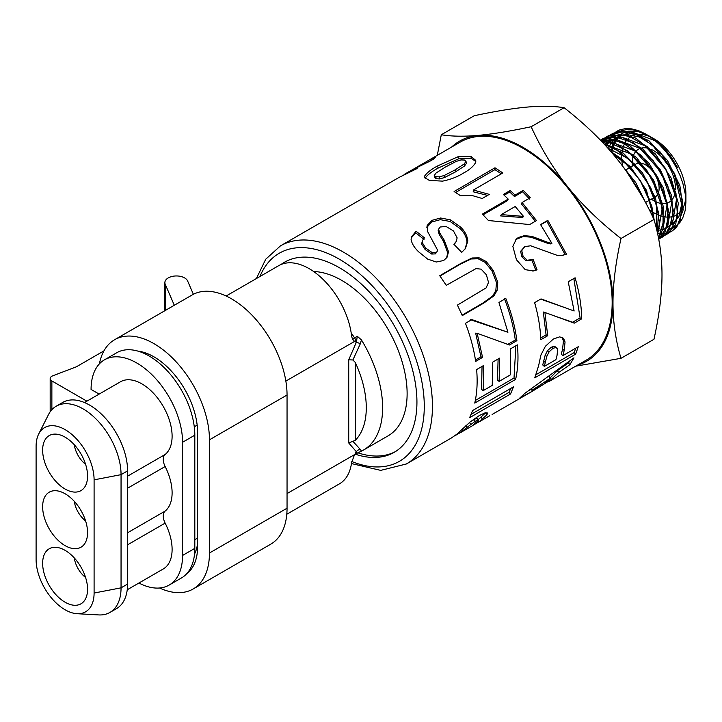 <?xml version="1.0" encoding="UTF-8"?>
<svg xmlns="http://www.w3.org/2000/svg" width="722" height="722" viewBox="0 0 722 722"><rect width="100%" height="100%" fill="white"/><g stroke="black" fill="none" stroke-linecap="round" stroke-linejoin="round"><path stroke-width="1.08" d="M606.245 146.34L606.552 145.293M606.661 144.969L607.843 141.9M607.978 141.593L609.386 138.931M609.558 138.651L611.173 136.35M611.353 136.124L613.159 134.157M613.375 133.958L615.343 132.325M615.568 132.162L620.063 129.789A56.921 32.86 -120 0 0 617.833 130.79A56.921 32.86 -120 0 0 615.658 132.126M615.433 132.288A56.921 32.86 -120 0 0 613.483 133.931M613.276 134.13A56.921 32.86 -120 0 0 611.507 136.115M611.335 136.332A56.921 32.86 -120 0 0 609.774 138.66M609.612 138.94A56.921 32.86 -120 0 0 608.267 141.638M608.132 141.945A56.921 32.86 -120 0 0 607.031 145.068M606.931 145.393A56.921 32.86 -120 0 0 606.841 145.709L606.57 146.701M603.412 143.281L604.377 141.548M604.531 141.286L606.146 138.985M606.336 138.75L608.15 136.792M608.357 136.593L610.379 134.942M610.595 134.788L612.77 133.462L620.451 131.151L640.017 135.637L659.881 151.656L675.278 175.256L682.561 200.617L680.061 221.483L672.254 230.914L669.971 232.132M669.745 232.231L667.29 233.089M667.011 233.161L664.357 233.648M664.05 233.684L661.172 233.793M657.832 233.125L660.982 233.477M661.307 233.495L664.213 233.423M664.52 233.396L667.209 232.926M667.489 232.863L669.98 232.033M670.215 231.933L672.525 230.742M672.254 230.914L676.731 227.204L683.192 209.795L679.871 185.563L667.471 160.492L648.916 140.736L628.636 131.196L613.249 133.2L610.83 134.707M610.622 134.852L608.646 136.53M608.438 136.738L606.651 138.723M606.471 138.967L604.865 141.304M604.711 141.566L603.655 143.534M601.471 141.232L603.159 139.418M603.357 139.238L605.334 137.604M605.587 137.424L608.601 135.673L626.714 134.888L647.129 146.548L664.962 167.739L675.954 193.234L677.534 216.762L669.411 232.52L665.233 235.128M664.953 235.246L662.507 236.103M662.227 236.175L659.565 236.672M659.267 236.708L658.247 236.789M658.193 236.518L659.439 236.437M659.727 236.41L662.408 235.959M662.688 235.886L665.152 235.074M665.431 234.957L667.931 233.639L675.765 224.172L678.283 203.234L670.973 177.783L655.522 154.102L635.595 138.019L615.956 133.525L608.249 135.844L605.866 137.324M605.614 137.505L603.628 139.175M603.43 139.364L601.625 141.368L616.001 143.759L636.533 157.549L653.609 180.175L663.175 206.077L662.976 228.865L658.509 238.152M600.551 140.077L602.753 138.741L613.745 136.268L633.871 143.019L653.41 160.889L667.706 185.437L673.355 210.634L669.077 230.273L662.67 236.942L660.413 238.161M660.17 238.26L658.644 238.847M658.617 238.702L660.386 238.07M660.63 237.971L665.097 235.237L673.247 219.425L671.668 195.815L660.63 170.23L642.742 148.967L622.256 137.27L604.088 138.055L600.821 139.978M600.623 140.122L620.451 141.377L640.91 155.113L657.932 177.666L667.462 203.478L667.263 226.185L658.753 239.388L664.782 232.971L669.068 213.27L663.401 187.982L649.06 163.343L629.458 145.42L609.26 138.642L600.415 140.131M601.796 141.575L607.22 141.801L627.752 150.808L646.831 170.383L659.881 195.707L663.825 220.544L658.464 237.899M604.928 144.914L614.26 148.172L634.602 164.084L650.775 187.783L658.374 212.097L657.48 233.188M657.616 233.793L659.538 223.188L655.585 198.27L642.49 172.856L623.348 153.208L604.531 144.481M611.101 151.81L621.651 158.966L640.089 180.13L651.786 206.032L654.276 220.58M654.764 222.286L646.461 190.301L630.387 166.683L610.153 150.727M625.36 169.869L628.275 173.226L643.654 199.001M645.594 202.602L635.766 182.621L622.96 166.592M548.603 381.216L533.071 390.828L519.732 398.084L525.038 393.21L573.954 357.832L569.884 364.664L558.756 372.489L548.846 381.622L586.083 360.224A125.917 72.696 -120 0 0 586.083 214.822A125.917 72.696 -120 0 0 460.167 142.126L429.139 160.04L435.655 157.405L431.512 160.401L411.125 170.437L404.843 174.065L412.858 169.751L417.126 168.515L398.995 177.441L280.452 245.877L265.741 259.207L256.373 278.557M510.49 348.879L517.367 344.881C518.577 357.543 517.99 369.05 515.607 379.384L474.742 403.084C477.071 393.021 477.702 381.848 476.628 369.556L483.532 365.54L483.18 390.638L492.242 385.386L492.738 362.128L499.615 358.13L499.119 381.387L510.246 374.935L510.49 348.879M493.947 295.867L484.047 302.924L462.297 315.586L457.423 305.099L486.123 287.897L488.523 282.392L486.357 274.748L481.114 269.144L475.997 268.62L446.259 285.343L439.761 275.723L461.159 263.259L472.071 257.989L479.173 257.853L486.231 261.563L493.216 270.344L497.756 282.185L497.142 290.289L493.947 295.867L492.594 296.137L482.684 303.177L462.107 315.153M562.862 355.648L578.277 346.713L575.642 354.168L534.758 377.859L538.648 365.576L540.913 355.053L545.39 346.271L553.431 338.97L559.712 336.849L563.548 338.383L565.055 341.912L564.189 350.423L562.862 355.648L561.292 354.222L562.591 349.087L564.189 350.423M548.639 242.655L551.888 243.386L540.57 224.569L547.827 220.345L566.454 254.198L562.998 255.209L557.113 255.326L530.706 245.787L524.759 246.608L521.753 250.651L523.071 256.247L527.159 260.236L533.134 259.487L537.06 269.829L533.495 270.958L525.228 269.658L516.465 259.776L512.837 246.346L516.365 239.045L518.252 237.565L524.262 235.679L531.879 236.356L548.639 242.655L547.438 243.242L550.66 243.928L551.888 243.386M460.455 195.671L454.102 191.529L494.985 167.784L502.819 172.946L473.397 190.039L489.299 194.371L482.215 198.496L471.872 195.445L460.455 195.671M351.461 463.569L380.729 470.374L406.369 463.975L451.268 438.055L456.809 434.229L470.284 421.847L479.381 415.502L485.067 412.84L487.377 412.975L487.034 414.681L479.02 421.928L489.678 415.773M478.975 421.847L473.118 425.222M460.401 432.559L454.652 435.88M463.127 173.253C457.513 176.845 450.663 179.471 442.577 181.132L429.319 180.41L424.716 177.567L424.653 176.033C426.901 172.729 431.196 169.372 437.523 165.979L457.883 156.8L470.906 156.295L475.735 160.401L475.789 162.215C473.587 166.34 469.372 170.013 463.127 173.253M515.057 195.102L523.251 190.337L530.264 197.738L522.069 202.512L536.491 220.58L529.65 224.56L488.451 220.526L482.359 214.127L508.198 199.101L503.378 194.462L510.237 190.464L515.057 195.102L514.488 196.546L522.683 191.781L529.569 199.046M568.214 281.779L575.091 277.78C579.306 292.157 581.517 305.839 581.715 318.835L574.279 323.158L544.902 312.455L547.718 335.712L540.805 339.728C540.372 327.905 538.305 315.541 534.614 302.626L541.013 298.908L574.125 311.002L568.214 281.779M426.052 161.881L429.139 160.04M403.463 175.139L405.583 174.137M460.519 227.006C464.815 231.085 467.242 235.742 467.811 240.968L465.419 248.539L461.728 252.348L453.894 244.289L456.214 241.5L457.143 237.872L453.488 230.968L446.097 226.464L440.221 226.997L438.588 229.163L439.671 232.809L444.12 240.011L448.542 251.743L446.972 257.42L443.642 260.525L436.278 262.014L427.623 259.081L418.814 251.969C414.608 248.052 412.027 243.964 411.089 239.713L411.405 236.969L416.062 231.211L424.464 237.836L422.415 240.534L422.126 242.466L425.7 248.088L432.379 252.736L436.097 252.583L437.162 251.491L437.46 249.902L427.523 231.401L427.243 225.336L432.126 220.3L440.6 218.008L450.537 219.885L460.519 227.006L459.941 228.441C464.165 232.448 466.529 237.033 467.044 242.186L465.004 249.072M498.938 302.464L505.806 298.466C511.438 312.861 515.129 326.931 516.898 340.667L509.461 344.99L477.152 333.302L482.567 357.399L475.663 361.415C473.831 348.961 470.428 336.262 465.455 323.312L471.854 319.593L507.927 332.264L498.938 302.464M472.594 410.538L513.477 386.848L510.526 393.995L469.634 417.677L472.594 410.538M355.395 454.228A109.744 63.365 -120 0 0 394.203 452.333A109.744 63.365 -120 0 0 394.203 325.604A109.744 63.365 -120 0 0 284.459 262.248A109.744 63.365 -120 0 0 280.984 264.523M498.108 359.005L497.503 380.187L499.119 381.387M482.043 366.406L481.565 389.438L483.18 390.638M515.887 345.748L514.019 378.03L475.302 400.484M514.019 378.03L515.607 379.384M439.978 276.021L460.212 264.243L471.114 258.963L478.172 258.774L485.166 262.384L492.043 270.985L496.483 282.627L495.815 290.614L492.594 296.137M495.815 290.614L497.142 290.289M496.483 282.627L497.756 282.185M492.043 270.985L493.216 270.344M485.166 262.384L486.231 261.563M478.172 258.774L479.173 257.853M471.114 258.963L472.071 257.989M531.221 389.23L529.397 390.268M569.64 361.171L568.467 362.904L557.375 370.684L550.164 377.832M548.188 380.539L548.846 381.622M557.375 370.684L558.756 372.489M568.467 362.904L569.884 364.664M531.952 390.313L543.648 384.42L550.417 378.193L531.952 390.313L531.121 389.086M549.126 376.433L550.417 378.193M561.824 337.219L563.44 340.739L562.591 349.087M575.813 348.139L574.125 352.607L536.004 374.682M556.942 347.887L554.397 346.298L551.328 347.165L547.493 350.666L545.191 355.143L542.745 364.962L544.316 366.397L555.913 359.673L557.05 355.305L557.655 349.042L556.012 347.481L552.953 348.32L549.108 351.858L546.807 356.397L544.316 366.397M545.191 355.143L546.807 356.397M547.493 350.666L549.108 351.858M551.328 347.165L552.953 348.32M554.397 346.298L556.012 347.481M563.44 340.739L565.055 341.912M561.915 337.3L563.548 338.383M574.125 352.607L575.642 354.168M515.869 239.487L523.233 236.545L530.805 237.15L547.438 243.242M531.87 259.956L535.715 270.118L532.809 271.093M524.759 246.608L520.607 251.337L521.88 256.842L525.914 260.75L531.726 260.082M540.715 224.786L546.816 221.239L565.091 254.469L562.303 255.344M530.805 237.15L531.879 236.356M523.233 236.545L524.262 235.679M517.232 238.459L518.252 237.565M535.715 270.118L537.06 269.829M525.914 260.75L527.159 260.236M521.88 256.842L523.071 256.247M520.607 251.337L521.753 250.651M565.091 254.469L566.454 254.198M546.816 221.239L547.827 220.345M473.397 190.039L473.208 191.799L487.54 195.4M455.618 192.476L494.94 169.634L501.339 173.803M494.94 169.634L494.985 167.784M485.753 412.713L477.829 419.96M477.052 418.652L476.484 418.255L470.645 421.567M467.035 427.352L460.455 432.649L472.071 425.944L478.379 420.52L477.838 420.096L475.175 421.341L467.035 427.352L465.861 425.673M469.471 422.532L470.762 424.301M473.812 419.509L475.175 421.341M476.484 418.255L478.379 420.52M459.806 431.575L460.455 432.649M478.262 420.673L479.02 421.928M485.671 412.849L487.034 414.681M425.195 178.46L425.222 178.126C427.523 174.832 431.837 171.484 438.155 168.082L458.443 158.903L471.304 158.362L475.798 161.493M434.247 175.491L434.698 177.558L436.196 178.722L439.527 178.921L444.427 177.594L455.401 171.944L464.544 165.988L466.358 163.343L465.997 161.295L464.427 160.049L461.069 159.932L456.178 161.421L445.23 167.143L436.079 173L434.247 175.491L435.79 176.655L439.166 176.872L444.093 175.554L455.086 169.914L464.219 163.957L465.997 161.295M464.544 165.988L464.219 163.957M444.427 177.594L444.093 175.554M439.527 178.921L439.166 176.872M436.196 178.722L435.79 176.655M471.304 158.362L470.906 156.295M458.443 158.903L457.883 156.8M438.155 168.082L437.523 165.979M425.222 178.126L424.653 176.033M504.2 195.229L509.759 191.998L514.488 196.546M483.054 214.831L507.629 200.535L508.198 199.101M522.069 202.512L521.374 203.812L535.525 221.555M501.285 214.605L500.59 215.905L522.656 217.512L523.504 216.383L515.201 206.501L501.285 214.605L523.504 216.383M522.683 191.781L523.251 190.337M509.759 191.998L510.237 190.464M540.661 299.116L567.465 308.547M544.902 312.455L543.314 312.012L546.085 334.846L540.733 337.95M573.837 278.512L580.082 317.915L572.645 322.238L552.7 315.315M546.085 334.846L547.718 335.712M572.645 322.238L574.279 323.158M580.082 317.915L581.715 318.835M408.86 172.603L408.562 172.062M433.245 159.345L432.604 158.181M428.832 161.872L428.11 160.636M413.255 170.491L412.858 169.751M427.027 162.784L426.485 161.773L425.393 162.224L416.053 167.594L426.494 161.728L427.063 162.766M424.978 163.777L424.572 163.001M420.944 165.618L420.673 165.103M413.58 169.092L416.062 167.594M426.837 227.367L431.846 221.988L440.285 219.668L450.122 221.474L459.941 228.441M422.415 240.534L421.63 243.982L425.114 249.514L431.702 254.054L435.393 253.882L437.162 251.491M411.251 237.908L415.755 232.89L424.013 239.379M438.588 229.163L438.137 230.715L439.175 234.316L443.507 241.41L447.775 252.971L446.539 257.98M454.165 244.559L456.214 241.5M467.044 242.186L467.811 240.968M450.122 221.474L450.537 219.885M440.285 219.668L440.6 218.008M431.846 221.988L432.126 220.3M426.937 227.006L427.243 225.336M435.393 253.882L436.097 252.583M431.702 254.054L432.379 252.736M425.114 249.514L425.7 248.088M421.63 243.982L422.126 242.466M415.755 232.89L416.062 231.211M447.775 252.971L448.542 251.743M439.175 234.316L439.671 232.809M470.437 319.702L507.927 332.264M477.152 333.302L475.645 333.149L480.96 356.812L475.455 360.007M504.389 298.601C509.922 312.725 513.55 326.543 515.282 340.026L507.846 344.349L504.47 343.158M480.96 356.812L482.567 357.399M507.846 344.349L509.461 344.99M515.282 340.026L516.898 340.667M510.788 388.4L509.028 392.371L471.159 414.302M509.028 392.371L510.526 393.995M620.063 129.789L625.153 128.678L631.723 128.868L638.591 130.664L646 134.166L653.004 138.895L659.015 144.138L665.549 151.232L671.018 158.587L676.135 167.134L680.124 175.645L682.832 183.226L685.295 194.209L685.9 202.359L685.151 210.616L682.678 218.152L679.871 222.547M679.104 223.414L674.213 227.141M673.788 227.358L670.287 228.63M659.836 228.648L658.969 228.45M658.554 228.342L656.172 227.638M611.353 151.34L612.238 147.252M612.337 146.918L613.619 143.335M613.781 142.965L615.496 139.815M615.704 139.49L617.96 136.675M618.24 136.377L621.389 133.832M621.813 133.561L627.346 131.332M628.302 131.133L637.571 131.395L647.58 135.113M648.564 135.646L656.235 140.853L665.982 150.293L670.946 156.656L677.561 167.558L670.133 155.717L662.751 147.008L655.838 140.709L646 134.157M655.359 140.817L631.687 131.873M630.486 131.955L619.557 136.611M619.232 136.909L616.714 139.743M616.48 140.068L614.602 143.245M614.431 143.615L613.032 147.216M612.924 147.55L611.796 152.622M671.938 224.713L678.842 216.79L681.649 204.38L673.96 172.666L652.282 144.887L639.205 136.954L626.714 134.509M625.559 134.581L618.7 136.458M618.194 136.711L614.548 139.238M614.232 139.536L611.724 142.36M611.489 142.685L609.594 145.862M609.449 146.169L608.384 148.714M656.794 230.174L658.229 230.192M658.626 230.183L662.354 229.695M662.769 229.587L666.722 227.981M667.173 227.719L672.001 223.251M672.633 222.349L676.523 199.046L666 169.571L645.044 145.736L621.759 137.135M620.559 137.207L613.727 139.084M613.222 139.346L609.558 141.864M609.242 142.153L606.715 144.978M606.498 145.275L605.975 146.043M667.868 225.336L671.776 201.934L661.217 172.332L640.179 148.407L616.805 139.77M615.622 139.842L608.727 141.711M608.231 141.963L604.576 144.49M663.121 228.314L667.02 204.804L656.415 175.094L635.297 151.069L611.832 142.396M610.65 142.469L604.206 144.129M657.372 232.674L657.787 232.123M658.356 231.293L662.273 207.692L651.632 177.874L630.441 153.759L606.895 145.032M605.767 145.095L605.153 145.158M656.352 228.36L656.74 205.806L646.479 180.04L628.474 158.696L607.87 148.136M653.067 217.575L649.493 199.48L640.721 181.213L627.959 165.374L613.312 154.4M643.085 197.963L626.651 171.674M646.957 134.725L639.701 131.485L632.797 129.816L626.154 129.68L620.749 130.926M620.036 131.196L615.749 133.543M615.406 133.796L612.825 136.034M612.59 136.278L610.55 138.705M610.343 138.985L608.655 141.702M608.493 142.008L607.085 145.077M577.537 365.161A127.072 73.364 -120 0 0 612.978 303.05A127.072 73.364 -120 0 0 568.052 187.26C582.257 204.931 599.91 222.015 621.001 238.513C615.649 262.6 612.978 284.107 612.978 303.05C612.978 321.994 615.649 340.414 621.001 358.32L653.961 339.295C659.312 315.207 661.984 293.701 661.993 274.757C661.984 255.814 659.312 237.394 653.961 219.488C643.564 196.808 631.263 176.637 617.057 158.966C602.852 141.295 585.199 124.202 564.108 107.704C553.711 106.026 541.41 105.818 527.204 107.082C512.999 108.354 495.346 111.233 474.255 115.728L441.295 134.761C451.692 136.44 463.993 136.648 478.199 135.384C492.404 134.111 510.057 131.233 531.148 126.738C541.545 149.409 553.846 169.589 568.052 187.26A127.072 73.364 -120 0 0 478.199 135.384A127.072 73.364 -120 0 0 451.62 147.062M621.001 358.32L575.804 366.162M437.288 155.329L441.295 134.761M653.961 219.488L621.001 238.513M564.108 107.704L531.148 126.738M357.877 452.82A109.744 63.365 -120 0 0 395.412 451.602M285.695 261.563A109.744 63.365 -120 0 0 282.23 264.035M655.134 196.971L655.179 196.944A19.061 11.001 -120 0 0 658.608 192.205M658.825 191.312A19.061 11.001 -120 0 0 641.975 163.343M641.127 163.163A19.061 11.001 -120 0 0 636.118 163.93L635.559 164.255M632.174 166.204L632.174 163.217A30.613 17.671 -120 0 1 632.219 161.593M651.235 199.218L653.816 200.716A30.613 17.671 -120 0 0 656.172 201.925M656.803 202.196A30.613 17.671 -120 0 0 662.119 203.595M662.661 203.64A30.613 17.671 -120 0 0 667.372 203.035M667.85 202.855A30.613 17.671 -120 0 0 671.55 200.301M672.453 199.2A30.613 17.671 -120 0 0 675.205 191.917M675.44 189.471A30.613 17.671 -120 0 0 650.838 149.237M649.592 148.759A30.613 17.671 -120 0 0 641.623 148.028M641.001 148.172A30.613 17.671 -120 0 0 636.633 150.6M636.272 150.952A30.613 17.671 -120 0 0 633.69 154.914M633.483 155.42A30.613 17.671 -120 0 0 632.273 160.825M621.976 152.811A45.369 26.191 -120 0 0 621.741 157.197A45.369 26.191 -120 0 0 621.759 158.434M621.777 159.075A45.369 26.191 -120 0 0 622.572 166.069M649.286 209.768A45.369 26.191 -120 0 0 653.266 212.43M653.771 212.737A45.369 26.191 -120 0 0 658.753 215.165M659.339 215.391A45.369 26.191 -120 0 0 662.643 216.429M664.33 216.78A45.369 26.191 -120 0 0 667.056 217.105M669.041 217.114A45.369 26.191 -120 0 0 671.325 216.871M673.644 216.284A45.369 26.191 -120 0 0 675.684 215.445M678.355 213.748A45.369 26.191 -120 0 0 682.832 208.279M683.319 207.304A45.369 26.191 -120 0 0 685.719 198.036M685.9 202.359L685.9 194.236A45.369 26.191 -120 0 0 653.816 138.678L649.159 135.989M651.569 137.469A45.369 26.191 -120 0 0 651.091 137.234M650.152 136.801A45.369 26.191 -120 0 0 638.365 134.337M637.49 134.409A45.369 26.191 -120 0 0 631.606 136.169M631.136 136.431A45.369 26.191 -120 0 0 627.626 139.211M627.319 139.545A45.369 26.191 -120 0 0 624.945 142.902M624.738 143.29A45.369 26.191 -120 0 0 623.131 147.225M622.987 147.676A45.369 26.191 -120 0 0 622.048 152.288M193.37 294.287L187.639 281.011A11.552 6.669 0 0 0 175.022 276.003A11.552 6.669 0 0 0 164.878 282.627A11.552 6.669 0 0 0 165.221 284.233L165.221 310.505M99.14 394.095L91.071 389.438A64.691 37.354 60 0 1 104.473 359.827A64.691 37.354 60 0 1 154.327 377.155A64.691 37.354 60 0 1 182.567 442.261L182.567 555.444A64.691 37.354 60 0 1 169.165 585.064A64.691 37.354 60 0 1 138.931 583.024M182.567 555.444L194.814 548.368A64.691 37.354 60 0 1 181.421 577.988L169.165 585.064M127.243 589.766L163.253 568.972A42.742 24.674 -120 0 0 165.148 523.116A11.552 6.669 60 0 1 165.148 511.077A42.742 24.674 -120 0 0 165.148 466.52A11.552 6.669 60 0 1 165.148 454.481A42.742 24.674 -120 0 0 162.233 404.726A42.742 24.674 -120 0 0 120.511 381.757L84.501 402.542M77.028 613.7L98.697 614.918A53.717 31.01 -120 0 0 109.924 612.437L116.459 608.664A53.717 31.01 -120 0 0 127.586 584.071L127.586 470.888A53.717 31.01 -120 0 0 104.139 416.829A53.717 31.01 -120 0 0 62.742 402.434L56.208 406.206A53.717 31.01 -120 0 0 48.446 414.69L38.672 434.066A41.01 23.682 -120 0 0 36.1 446.358L36.1 559.55A41.01 23.682 -120 0 0 77.028 613.7A41.01 23.682 -120 0 0 94.095 593.033L94.095 479.841A41.01 23.682 -120 0 0 71.198 433.895A41.01 23.682 -120 0 0 38.672 434.066M127.586 470.888L121.052 474.661A53.717 31.01 -120 0 0 97.605 420.601A53.717 31.01 -120 0 0 56.208 406.206M109.924 612.437A53.717 31.01 -120 0 0 121.052 587.843L94.095 593.033M197.602 543.197A54.033 31.199 60 0 1 194.534 554.045M65.097 602.229A31.768 18.339 60 0 1 44.349 574.234A31.768 18.339 60 0 1 49.213 548.783A31.768 18.339 60 0 1 80.981 567.122A31.768 18.339 60 0 1 80.981 603.8A31.768 18.339 60 0 1 65.097 602.229M65.097 545.633A31.768 18.339 60 0 1 44.349 517.638A31.768 18.339 60 0 1 49.213 492.187A31.768 18.339 60 0 1 80.981 510.526A31.768 18.339 60 0 1 80.981 547.213A31.768 18.339 60 0 1 65.097 545.633M65.097 489.038A31.768 18.339 60 0 1 44.349 461.051A31.768 18.339 60 0 1 49.213 435.592A31.768 18.339 60 0 1 80.981 453.93A31.768 18.339 60 0 1 80.981 490.617A31.768 18.339 60 0 1 65.097 489.038M50.17 411.811L50.17 378.59A5.776 3.339 0 0 1 52.769 375.81L76.37 366.803L103.932 350.892M174.3 305.262L165.221 284.233M50.17 378.59A5.776 3.339 0 0 0 51.867 380.945L86.884 401.17M194.814 548.368L194.814 435.185L182.567 442.261M104.473 359.827L116.729 352.751A64.691 37.354 60 0 1 166.574 370.079A64.691 37.354 60 0 1 194.814 435.185M94.095 479.841L121.052 474.661L121.052 587.843L127.586 584.071M144.021 353.356A54.033 31.199 60 0 1 148.1 353.906M74.285 557.926A19.638 11.335 -120 0 0 85.593 577.519M74.285 501.33A19.638 11.335 -120 0 0 85.593 520.923M74.285 444.743A19.638 11.335 -120 0 0 85.593 464.327M361.442 339.909L357.309 336.299L356.352 342.228A4.621 0.614 -155.4 0 1 360.323 343.762L361.442 339.909A92.416 53.356 -120 0 1 382.624 407.75A92.416 53.356 -120 0 1 363.482 450.059L387.985 435.907A92.416 53.356 60 0 0 407.127 393.598A92.416 53.356 60 0 0 313.646 271.526M226.139 296.011L278.782 265.624A60.648 35.017 60 0 1 322.743 279.062A60.648 35.017 60 0 1 351.578 335.838L352.345 338.817L354.529 341.434L356.352 342.228L348.726 359.809L352.905 359.98L360.323 343.762M348.726 359.809L348.726 442.956L355.26 440.366L355.26 362.408L352.905 359.98M348.726 442.956L356.352 451.719A4.621 3.718 136 0 1 360.323 449.436L352.905 441.332M357.607 452.947L361.442 451.133L360.323 449.436M356.072 451.882L354.881 454.526A5.776 3.339 -120 0 0 356.072 451.882L357.309 453.091M355.26 362.408A80.864 46.686 60 0 1 355.26 440.366M361.442 451.133A92.416 53.356 -120 0 0 363.482 450.059M352.345 338.817L352.661 339.412M287.049 493.586L354.529 454.625L351.578 462.685A60.648 35.017 60 0 1 339.43 483.857L286.787 514.244M159.535 587.997A78.554 45.351 -120 0 0 193.18 588.971A78.554 45.351 -120 0 0 209.452 553.007L209.452 439.815A78.554 45.351 -120 0 0 175.157 360.765A78.554 45.351 -120 0 0 114.627 339.719A78.554 45.351 -120 0 0 99.41 363.852M137.767 351.063A61.803 35.685 60 0 1 197.602 432.505L197.602 546.644A61.803 35.685 60 0 1 186.781 573.638M209.452 553.007L287.049 508.207A78.554 45.351 60 0 1 270.777 544.162L193.18 588.971M114.627 339.719L192.223 294.919A78.554 45.351 60 0 1 252.763 315.965A78.554 45.351 60 0 1 287.049 395.015L209.452 439.815M287.049 508.207L287.049 395.015M259.956 276.49A120.141 69.366 60 0 1 339.331 259.189A120.141 69.366 60 0 1 424.049 398.995A120.141 69.366 60 0 1 351.776 461.511M406.369 463.975A125.917 72.696 -120 0 0 425.673 363.076A125.917 72.696 -120 0 0 343.41 252.113A125.917 72.696 -120 0 0 280.452 245.877M482.684 303.177L484.047 302.924M460.212 264.243L461.159 263.259M543.747 361.19L545.336 362.552M539.713 240.191L540.859 239.505M462.152 429.274L463.091 430.745M481.276 417.379L482.54 419.302M455.401 171.944L455.086 169.914M443.507 241.41L444.12 240.011M127.586 544.803L165.148 523.116M194.814 539.668L197.602 538.061M51.867 380.945L51.867 409.699M165.148 454.481L127.586 476.168M165.148 511.077L127.586 532.764M127.586 488.207L165.148 466.52M197.169 425.123L194.281 426.792M352.39 338.916A5.776 0.469 146.7 0 0 354.574 337.878A92.416 53.356 -120 0 0 353.166 335.766A92.416 53.356 -120 0 0 351.19 332.932M356.072 342.39A5.776 3.339 -120 0 0 354.574 337.878L357.309 336.299M354.529 341.434L285.858 381.09M613.258 133.2L612.761 133.462M608.249 135.844L607.762 136.097M603.24 138.48L602.753 138.741M663.139 236.654L662.67 236.951M533.08 390.828L492.115 414.473M477.089 418.282L478.424 420.123M635.035 164.553L630.712 167.044M630.306 167.287L625.983 169.778M654.683 197.232L650.369 199.723M649.872 200.003L645.558 202.503M164.878 310.704L164.878 282.627M354.881 454.526L357.58 452.974"/></g></svg>
